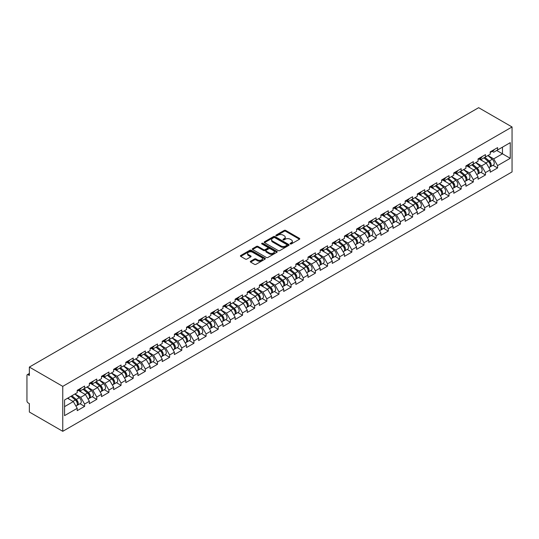 <?xml version="1.0" encoding="UTF-8"?>
<svg xmlns="http://www.w3.org/2000/svg" width="539" height="539" viewBox="0 0 539 539"><rect width="100%" height="100%" fill="white"/><g stroke="black" fill="none" stroke-linecap="round" stroke-linejoin="round"><path stroke-width="0.81" d="M290.272 243.931A0.755 0.438 0 0 0 291.343 243.931L299.462 239.242A1.078 0.627 0 0 0 299.778 238.804A1.078 0.627 0 0 0 299.462 238.359L285.704 230.422A1.078 0.627 0 0 0 284.181 230.422L276.056 235.105A0.755 0.438 0 0 0 277.127 235.725L278.178 235.119A3.456 1.994 0 0 1 283.069 235.119L284.215 235.779A3.456 1.994 0 0 1 285.232 237.194A3.456 1.994 0 0 1 284.215 238.602L283.164 239.215A0.755 0.438 0 0 0 284.235 239.828L285.286 239.222A3.456 1.994 0 0 1 290.177 239.222L291.323 239.882A3.456 1.994 0 0 1 292.34 241.297A3.456 1.994 0 0 1 291.323 242.712L290.272 243.318A0.755 0.438 0 0 0 290.272 243.931L290.272 243.318M250.628 261.22A1.078 0.627 0 0 0 250.312 261.664A1.078 0.627 0 0 0 250.628 262.102L254.482 264.332A1.078 0.627 0 0 0 256.012 264.332L265.033 259.124A1.078 0.627 0 0 0 265.35 258.68A1.078 0.627 0 0 0 265.033 258.242L251.275 250.298A1.078 0.627 0 0 0 249.746 250.298L240.724 255.506A1.078 0.627 0 0 0 240.407 255.944A1.078 0.627 0 0 0 240.724 256.389L245.386 259.077A1.078 0.627 0 0 0 246.916 259.077L250.776 256.854A1.078 0.627 0 0 0 251.093 256.409A1.078 0.627 0 0 0 250.776 255.971L248.466 254.637A2.89 1.671 0 0 1 247.617 253.451A2.89 1.671 0 0 1 249.402 251.908A2.89 1.671 0 0 1 252.555 252.272L261.61 257.501A2.89 1.671 0 0 1 262.459 258.68A2.89 1.671 0 0 1 260.674 260.222A2.89 1.671 0 0 1 257.521 259.865L256.012 258.989A1.078 0.627 0 0 0 254.482 258.989L250.628 261.22L250.628 262.102M29.362 367.072L478.645 107.685L512.05 126.968L62.767 386.362L29.362 367.072L29.362 375.481L28.116 374.76A1.651 0.957 -120 0 0 27.294 374.679A1.651 0.957 -120 0 0 26.95 375.434L26.95 400.881A1.651 0.957 -120 0 0 28.116 402.902L29.362 403.623L29.362 412.032L62.767 431.315L62.767 386.362M278.252 250.608A1.078 0.627 0 0 0 279.781 250.608L288.803 245.4A1.078 0.627 0 0 0 289.12 244.962A1.078 0.627 0 0 0 288.803 244.517L275.045 236.574A1.078 0.627 0 0 0 273.516 236.574L264.494 241.782A1.078 0.627 0 0 0 264.177 242.227A1.078 0.627 0 0 0 264.494 242.665L278.252 250.608M262.163 244.1A0.755 0.438 0 0 1 262.931 244.201L262.931 243.305L276.918 251.383A1.078 0.627 0 0 1 277.235 251.821A1.078 0.627 0 0 1 276.918 252.265L267.896 257.467A1.078 0.627 0 0 1 266.367 257.467L252.609 249.523L256.47 247.313L256.47 246.417L252.609 248.641A1.078 0.627 0 0 0 252.292 249.085A1.078 0.627 0 0 0 252.609 249.523L252.609 248.641M256.47 247.313A1.078 0.627 0 0 1 257.999 247.313L257.999 246.417A1.078 0.627 0 0 0 256.47 246.417M257.999 246.417L263.578 249.638A1.078 0.627 0 0 0 265.107 249.638L267.667 248.156A1.078 0.627 0 0 0 267.984 247.718A1.078 0.627 0 0 0 267.667 247.273L261.86 243.924A0.755 0.438 0 0 1 262.931 243.305M62.767 431.315L512.05 171.928L512.05 126.968M79.988 403.718L84.61 406.386L84.61 404.048L80.715 397.31L74.955 393.982M84.61 406.386L77.212 410.657L77.212 408.319L64.559 415.63L64.559 399.985L77.212 392.675L77.212 390.337L84.61 386.065L84.61 388.403L89.359 385.661L89.359 383.323L96.757 379.058L96.757 381.39L101.507 378.647L101.507 376.316L108.905 372.045L108.905 374.383L113.655 371.64L113.655 369.303L121.053 365.031L121.053 367.369L125.803 364.627L125.803 362.289L133.2 358.017L133.2 360.355L137.944 357.613L137.944 355.275L145.341 351.004L145.341 353.341L150.091 350.599L150.091 348.261L157.489 343.99L157.489 346.328L162.239 343.586L162.239 341.248L169.637 336.976L169.637 339.314L174.387 336.572L174.387 334.234L181.784 329.962L181.784 332.3L186.534 329.558L186.534 327.22L193.932 322.949L193.932 325.286L198.682 322.544L198.682 320.206L206.08 315.942L206.08 318.273L210.83 315.531L210.83 313.199L218.228 308.928L218.228 311.266L222.978 308.524L222.978 306.186L230.375 301.914L230.375 304.252L235.125 301.51L235.125 299.172L242.523 294.9L242.523 297.238L247.266 294.496L247.266 292.158L254.664 287.887L254.664 290.225L259.414 287.482L259.414 285.144L266.812 280.873L266.812 283.211L271.562 280.469L271.562 278.131L278.959 273.859L278.959 276.197L283.709 273.455L283.709 271.117L291.107 266.845L291.107 269.183L295.857 266.441L295.857 264.103L303.255 259.832L303.255 262.17L308.005 259.427L308.005 257.09L315.403 252.825L315.403 255.156L320.153 252.414L320.153 250.083L327.55 245.811L327.55 248.149L332.3 245.407L332.3 243.069L339.698 238.797L339.698 241.135L344.448 238.393L344.448 236.055L351.846 231.783L351.846 234.121L356.589 231.379L356.589 229.041L363.987 224.77L363.987 227.108L368.737 224.365L368.737 222.028L376.134 217.756L376.134 220.094L380.884 217.352L380.884 215.014L388.282 210.742L388.282 213.08L393.032 210.338L393.032 208L400.43 203.729L400.43 206.066L405.18 203.324L405.18 200.986L412.578 196.715L412.578 199.053L417.327 196.311L417.327 193.973L424.725 189.708L424.725 192.046L429.475 189.297L429.475 186.966L436.873 182.694L436.873 185.032L441.623 182.29L441.623 179.952L449.021 175.68L449.021 178.018L453.771 175.276L453.771 172.938L461.168 168.667L461.168 171.004L465.912 168.262L465.912 165.924L473.309 161.653L473.309 163.991L478.059 161.249L478.059 158.911L485.457 154.639L485.457 156.977L490.207 154.235L490.207 151.897L497.605 147.625L497.605 149.963L510.258 142.66L510.258 158.304L497.605 165.608L493.711 158.864L487.95 155.542M492.983 165.278L497.605 167.946L497.605 165.608M497.605 167.946L490.207 172.217L490.207 169.879L485.457 172.621L481.563 165.877L475.802 162.549M480.842 172.291L485.457 174.959L485.457 172.621M485.457 174.959L478.059 179.231L478.059 176.893L473.309 179.635L469.422 172.891L463.655 169.563M468.694 179.305L473.309 181.973L473.309 179.635M473.309 181.973L465.912 186.245L465.912 183.907L461.168 186.649L457.274 179.905L451.507 176.576M456.546 186.319L461.168 188.987L461.168 186.649M461.168 188.987L453.771 193.258L453.771 190.921L449.021 193.663L445.126 186.918L439.366 183.59M444.399 193.333L449.021 196.001L449.021 193.663M449.021 196.001L441.623 200.272L441.623 197.934L436.873 200.676L432.979 193.932L427.218 190.604M432.251 200.346L436.873 203.014L436.873 200.676M436.873 203.014L429.475 207.279L429.475 204.948L424.725 207.69L420.831 200.946L415.07 197.618M420.103 207.36L424.725 210.021L424.725 207.69M424.725 210.021L417.327 214.293L417.327 211.955L412.578 214.697L408.683 207.96L402.923 204.631M407.956 214.367L412.578 217.035L412.578 214.697M412.578 217.035L405.18 221.307L405.18 218.969L400.43 221.711L396.536 214.967L390.775 211.645M395.808 221.381L400.43 224.049L400.43 221.711M400.43 224.049L393.032 228.32L393.032 225.982L388.282 228.725L384.388 221.98L378.627 218.659M383.66 228.395L388.282 231.063L388.282 228.725M388.282 231.063L380.884 235.334L380.884 232.996L376.134 235.738L372.24 228.994L366.48 225.666M371.519 235.408L376.134 238.076L376.134 235.738M376.134 238.076L368.737 242.348L368.737 240.01L363.987 242.752L360.099 236.008L354.332 232.68M359.372 242.422L363.987 245.09L363.987 242.752M363.987 245.09L356.589 249.362L356.589 247.024L351.846 249.766L347.951 243.022L342.184 239.693M347.224 249.436L351.846 252.104L351.846 249.766M351.846 252.104L344.448 256.375L344.448 254.037L339.698 256.78L335.804 250.035L330.043 246.707M335.076 256.449L339.698 259.118L339.698 256.78M339.698 259.118L332.3 263.389L332.3 261.051L327.55 263.793L323.656 257.049L317.895 253.721M322.928 263.463L327.55 266.131L327.55 263.793M327.55 266.131L320.153 270.396L320.153 268.065L315.403 270.807L311.508 264.063L305.748 260.735M310.781 270.477L315.403 273.138L315.403 270.807M315.403 273.138L308.005 277.41L308.005 275.072L303.255 277.814L299.361 271.077L293.6 267.748M298.633 277.484L303.255 280.152L303.255 277.814M303.255 280.152L295.857 284.424L295.857 282.086L291.107 284.828L287.213 278.084L281.452 274.762M286.485 284.498L291.107 287.166L291.107 284.828M291.107 287.166L283.709 291.437L283.709 289.099L278.959 291.842L275.065 285.097L269.305 281.776M274.338 291.511L278.959 294.179L278.959 291.842M278.959 294.179L271.562 298.451L271.562 296.113L266.812 298.855L262.917 292.111L257.157 288.783M262.197 298.525L266.812 301.193L266.812 298.855M266.812 301.193L259.414 305.465L259.414 303.127L254.664 305.869L250.776 299.125L245.009 295.796M250.049 305.539L254.664 308.207L254.664 305.869M254.664 308.207L247.266 312.479L247.266 310.141L242.523 312.883L238.629 306.139L232.861 302.81M237.901 312.553L242.523 315.221L242.523 312.883M242.523 315.221L235.125 319.492L235.125 317.154L230.375 319.897L226.481 313.152L220.721 309.824M225.753 319.566L230.375 322.234L230.375 319.897M230.375 322.234L222.978 326.506L222.978 324.168L218.228 326.91L214.333 320.166L208.573 316.838M213.606 326.58L218.228 329.248L218.228 326.91M218.228 329.248L210.83 333.513L210.83 331.175L206.08 333.924L202.186 327.18L196.425 323.851M201.458 333.594L206.08 336.255L206.08 333.924M206.08 336.255L198.682 340.527L198.682 338.189L193.932 340.931L190.038 334.193L184.277 330.865M189.31 340.601L193.932 343.269L193.932 340.931M193.932 343.269L186.534 347.54L186.534 345.203L181.784 347.945L177.89 341.2L172.13 337.879M177.163 347.615L181.784 350.283L181.784 347.945M181.784 350.283L174.387 354.554L174.387 352.216L169.637 354.958L165.742 348.214L159.982 344.893M165.015 354.628L169.637 357.296L169.637 354.958M169.637 357.296L162.239 361.568L162.239 359.23L157.489 361.972L153.595 355.228L147.834 351.9M152.874 361.642L157.489 364.31L157.489 361.972M157.489 364.31L150.091 368.582L150.091 366.244L145.341 368.986L141.454 362.242L135.687 358.913M140.726 368.656L145.341 371.324L145.341 368.986M145.341 371.324L137.944 375.595L137.944 373.257L133.2 376L129.306 369.255L123.539 365.927M128.578 375.67L133.2 378.338L133.2 376M133.2 378.338L125.803 382.609L125.803 380.271L121.053 383.013L117.158 376.269L111.398 372.941M116.431 382.683L121.053 385.351L121.053 383.013M121.053 385.351L113.655 389.623L113.655 387.285L108.905 390.027L105.011 383.283L99.25 379.955M104.283 389.697L108.905 392.365L108.905 390.027M108.905 392.365L101.507 396.63L101.507 394.292L96.757 397.041L92.863 390.297L87.102 386.968M92.135 396.711L96.757 399.372L96.757 397.041M96.757 399.372L89.359 403.644L89.359 401.306L84.61 404.048M79.213 389.785L80.715 390.654L84.61 388.403M80.715 397.31L85.465 394.568L78.195 390.371M89.359 401.306L85.465 394.568M91.36 382.771L92.863 383.64L96.757 381.39M92.863 390.297L97.613 387.554L90.343 383.357M101.507 394.292L97.613 387.554M103.501 375.757L105.011 376.626L108.905 374.383M105.011 383.283L109.761 380.541L102.491 376.343M113.655 387.285L109.761 380.541M115.649 368.743L117.158 369.613L121.053 367.369M117.158 376.269L121.908 373.527L114.639 369.33M125.803 380.271L121.908 373.527M127.797 361.73L129.306 362.599L133.2 360.355M129.306 369.255L134.056 366.513L126.786 362.316M137.944 373.257L134.056 366.513M139.945 354.723L141.454 355.592L145.341 353.341M141.454 362.242L146.204 359.5L138.934 355.302M150.091 366.244L146.204 359.5M152.092 347.709L153.595 348.578L157.489 346.328M153.595 355.228L158.345 352.486L151.082 348.288M162.239 359.23L158.345 352.486M164.24 340.695L165.742 341.564L169.637 339.314M165.742 348.214L170.492 345.472L163.229 341.281M174.387 352.216L170.492 345.472M176.388 333.681L177.89 334.551L181.784 332.3M177.89 341.2L182.64 338.458L175.377 334.268M186.534 345.203L182.64 338.458M188.535 326.668L190.038 327.537L193.932 325.286M190.038 334.193L194.788 331.451L187.518 327.254M198.682 338.189L194.788 331.451M200.683 319.654L202.186 320.523L206.08 318.273M202.186 327.18L206.936 324.438L199.666 320.24M210.83 331.175L206.936 324.438M212.824 312.64L214.333 313.509L218.228 311.266M214.333 320.166L219.083 317.424L211.814 313.226M222.978 324.168L219.083 317.424M224.972 305.626L226.481 306.496L230.375 304.252M226.481 313.152L231.231 310.41L223.961 306.213M235.125 317.154L231.231 310.41M237.12 298.613L238.629 299.482L242.523 297.238M238.629 306.139L243.379 303.396L236.109 299.199M247.266 310.141L243.379 303.396M249.267 291.606L250.776 292.475L254.664 290.225M250.776 299.125L255.526 296.383L248.257 292.185M259.414 303.127L255.526 296.383M261.415 284.592L262.917 285.461L266.812 283.211M262.917 292.111L267.667 289.369L260.404 285.171M271.562 296.113L267.667 289.369M273.563 277.578L275.065 278.447L278.959 276.197M275.065 285.097L279.815 282.355L272.552 278.164M283.709 289.099L279.815 282.355M285.71 270.565L287.213 271.434L291.107 269.183M287.213 278.084L291.963 275.341L284.7 271.151M295.857 282.086L291.963 275.341M297.858 263.551L299.361 264.42L303.255 262.17M299.361 271.077L304.111 268.334L296.841 264.137M308.005 275.072L304.111 268.334M310.006 256.537L311.508 257.406L315.403 255.156M311.508 264.063L316.258 261.321L308.988 257.123M320.153 268.065L316.258 261.321M322.147 249.523L323.656 250.392L327.55 248.149M323.656 257.049L328.406 254.307L321.136 250.109M332.3 261.051L328.406 254.307M334.295 242.51L335.804 243.379L339.698 241.135M335.804 250.035L340.554 247.293L333.284 243.096M344.448 254.037L340.554 247.293M346.442 235.496L347.951 236.365L351.846 234.121M347.951 243.022L352.701 240.279L345.432 236.082M356.589 247.024L352.701 240.279M358.59 228.489L360.099 229.358L363.987 227.108M360.099 236.008L364.849 233.266L357.579 229.068M368.737 240.01L364.849 233.266M370.738 221.475L372.24 222.344L376.134 220.094M372.24 228.994L376.99 226.252L369.727 222.055M380.884 232.996L376.99 226.252M382.885 214.461L384.388 215.331L388.282 213.08M384.388 221.98L389.138 219.238L381.875 215.048M393.032 225.982L389.138 219.238M395.033 207.448L396.536 208.317L400.43 206.066M396.536 214.967L401.286 212.225L394.022 208.034M405.18 218.969L401.286 212.225M407.181 200.434L408.683 201.303L412.578 199.053M408.683 207.96L413.433 205.218L406.163 201.02M417.327 211.955L413.433 205.218M419.329 193.42L420.831 194.289L424.725 192.046M420.831 200.946L425.581 198.204L418.311 194.006M429.475 204.948L425.581 198.204M431.469 186.406L432.979 187.276L436.873 185.032M432.979 193.932L437.729 191.19L430.459 186.993M441.623 197.934L437.729 191.19M443.617 179.393L445.126 180.262L449.021 178.018M445.126 186.918L449.876 184.176L442.607 179.979M453.771 190.921L449.876 184.176M455.765 172.379L457.274 173.248L461.168 171.004M457.274 179.905L462.024 177.163L454.754 172.965M465.912 183.907L462.024 177.163M467.913 165.372L469.422 166.241L473.309 163.991M469.422 172.891L474.172 170.149L466.902 165.951M478.059 176.893L474.172 170.149M480.06 158.358L481.563 159.227L485.457 156.977M481.563 165.877L486.313 163.135L479.05 158.938M490.207 169.879L486.313 163.135M492.208 151.344L493.711 152.214L497.605 149.963M493.711 158.864L502.469 153.81L502.469 147.154L510.258 142.66M496.709 150.482L510.258 158.304M64.559 406.635L73.317 401.575L67.557 398.254M77.212 408.319L73.317 401.575M290.575 244.039L291.323 243.608A3.456 1.994 0 0 0 292.34 242.193L292.34 241.297M285.232 237.194L285.232 238.09A3.456 1.994 0 0 1 284.215 239.505L283.467 239.936M299.462 238.359L299.462 239.242L285.704 231.319A1.078 0.627 0 0 0 284.181 231.319L276.359 235.833M288.803 244.517L288.803 245.4L275.045 237.477A1.078 0.627 0 0 0 273.516 237.477L264.514 242.671M286.889 245.265A0.755 0.438 0 0 0 286.889 244.652L274.816 237.679A0.755 0.438 0 0 0 273.745 237.679L272.64 238.319A3.456 1.994 0 0 0 271.622 239.727A3.456 1.994 0 0 0 272.64 241.142L280.893 245.905A3.456 1.994 0 0 0 285.785 245.905L286.889 245.265L286.889 246.168A0.755 0.438 0 0 0 287.112 245.858L287.112 244.962M271.622 239.727L271.622 240.63A3.456 1.994 0 0 0 272.64 242.045L272.64 241.142M286.889 246.168L285.785 246.808A3.456 1.994 0 0 1 280.893 246.808L272.64 242.045M257.999 247.313L263.578 250.534A1.078 0.627 0 0 0 265.107 250.534L267.667 249.058A1.078 0.627 0 0 0 267.984 248.614L267.984 247.718M262.931 244.201L276.905 252.272M269.372 252.98A2.89 1.671 0 0 0 272.518 253.343A2.89 1.671 0 0 0 274.304 251.801A2.89 1.671 0 0 0 273.462 250.622L270.268 248.775A1.078 0.627 0 0 0 268.739 248.775L266.178 250.258A1.078 0.627 0 0 0 265.862 250.696A1.078 0.627 0 0 0 266.178 251.134L269.372 252.98L269.372 253.876A2.89 1.671 0 0 0 272.518 254.24A2.89 1.671 0 0 0 274.304 252.697L274.304 251.801M265.862 250.696L265.862 251.592A1.078 0.627 0 0 0 266.178 252.036L266.178 251.134M269.372 253.876L266.178 252.036M262.459 258.68L262.459 259.582A2.89 1.671 0 0 1 260.674 261.125A2.89 1.671 0 0 1 257.521 260.761L256.012 259.892A1.078 0.627 0 0 0 254.482 259.892L250.642 262.109M247.617 253.451L247.617 254.354A2.89 1.671 0 0 0 248.466 255.533L248.466 254.637M250.776 255.971L250.776 256.854L248.466 255.533M265.033 258.242L265.033 259.124L251.275 251.201A1.078 0.627 0 0 0 249.746 251.201L240.744 256.396L240.724 255.506M489.284 162.239L488.738 161.929M489.978 166.874A3.632 2.095 -120 0 0 490.51 166.713A3.632 2.095 -120 0 0 491.164 164.173A3.632 2.095 -120 0 0 489.271 161.006L484.884 157.307M490.51 166.713L493.508 164.981A3.632 2.095 -120 0 0 494.155 162.441A3.632 2.095 -120 0 0 492.269 159.274L487.883 155.576M484.042 157.799L489.041 162.017A2.203 1.273 60 0 1 490.227 164.725M488.913 167.629L489.574 167.252A3.632 2.095 -120 0 0 490.227 164.712A3.632 2.095 -120 0 0 488.334 161.545L483.948 157.846M482.688 161.04L479.73 158.547M491.184 151.338A3.632 2.095 60 0 1 490.51 152.328A3.632 2.095 60 0 1 490.207 152.449M494.182 149.606A3.632 2.095 60 0 1 493.508 150.597L490.51 152.328M477.136 169.253L476.591 168.943M477.83 173.888A3.632 2.095 -120 0 0 478.362 173.726A3.632 2.095 -120 0 0 479.016 171.186A3.632 2.095 -120 0 0 477.123 168.02L472.737 164.321M478.362 173.726L481.361 171.995A3.632 2.095 -120 0 0 482.014 169.455A3.632 2.095 -120 0 0 480.121 166.288L475.735 162.589M471.894 164.806L476.894 169.024A2.203 1.273 60 0 1 478.08 171.739M476.766 174.643L477.426 174.265A3.632 2.095 -120 0 0 478.08 171.725A3.632 2.095 -120 0 0 476.186 168.559L471.807 164.86M470.54 168.053L467.582 165.561M464.989 176.266L464.443 175.957M465.683 180.902A3.632 2.095 -120 0 0 466.215 180.733A3.632 2.095 -120 0 0 466.868 178.2A3.632 2.095 -120 0 0 464.975 175.034L460.589 171.335M466.215 180.733L469.213 179.009A3.632 2.095 -120 0 0 469.867 176.469A3.632 2.095 -120 0 0 467.973 173.302L463.587 169.603M459.747 171.82L464.746 176.037A2.203 1.273 60 0 1 465.939 178.753M464.618 181.656L465.278 181.279A3.632 2.095 -120 0 0 465.932 178.739A3.632 2.095 -120 0 0 464.039 175.573L459.659 171.874M458.393 175.067L455.435 172.574M452.841 183.28L452.295 182.964M453.542 187.916A3.632 2.095 -120 0 0 454.067 187.747A3.632 2.095 -120 0 0 454.721 185.207A3.632 2.095 -120 0 0 452.827 182.047L448.448 178.348M454.067 187.747L457.065 186.016A3.632 2.095 -120 0 0 457.719 183.482A3.632 2.095 -120 0 0 455.826 180.316L451.439 176.617M447.599 178.833L452.598 183.051A2.203 1.273 60 0 1 453.791 185.766M452.47 188.67L453.131 188.286A3.632 2.095 -120 0 0 453.784 185.753A3.632 2.095 -120 0 0 451.891 182.586L447.511 178.887M446.245 182.081L443.287 179.588M440.693 190.294L440.147 189.977M441.394 194.929A3.632 2.095 -120 0 0 441.919 194.761A3.632 2.095 -120 0 0 442.573 192.221A3.632 2.095 -120 0 0 440.68 189.061L436.3 185.362M441.919 194.761L444.918 193.029A3.632 2.095 -120 0 0 445.571 190.489A3.632 2.095 -120 0 0 443.678 187.329L439.298 183.631M435.451 185.847L440.451 190.065A2.203 1.273 60 0 1 441.643 192.78M440.323 195.684L440.983 195.3A3.632 2.095 -120 0 0 441.636 192.76A3.632 2.095 -120 0 0 439.743 189.6L435.364 185.901M434.097 189.095L431.139 186.602M428.545 197.308L428 196.991M429.246 201.936A3.632 2.095 -120 0 0 429.772 201.775A3.632 2.095 -120 0 0 430.425 199.235A3.632 2.095 -120 0 0 428.532 196.068L424.153 192.376M429.772 201.775L432.77 200.043A3.632 2.095 -120 0 0 433.423 197.503A3.632 2.095 -120 0 0 431.53 194.343L427.151 190.644M423.304 192.861L428.303 197.079A2.203 1.273 60 0 1 429.495 199.794M428.175 202.698L428.835 202.314A3.632 2.095 -120 0 0 429.489 199.774A3.632 2.095 -120 0 0 427.595 196.607L423.216 192.915M421.956 196.108L418.998 193.609M479.036 158.345A3.632 2.095 60 0 1 478.362 159.335A3.632 2.095 60 0 1 478.059 159.463M482.034 156.62A3.632 2.095 60 0 1 481.361 157.61L478.362 159.335M466.889 165.358A3.632 2.095 60 0 1 466.215 166.349A3.632 2.095 60 0 1 465.912 166.477M469.887 163.627A3.632 2.095 60 0 1 469.213 164.617L466.215 166.349M454.741 172.372A3.632 2.095 60 0 1 454.067 173.363A3.632 2.095 60 0 1 453.771 173.484M457.739 170.641A3.632 2.095 60 0 1 457.065 171.631L454.067 173.363M442.593 179.386A3.632 2.095 60 0 1 441.919 180.376A3.632 2.095 60 0 1 441.623 180.498M445.591 177.654A3.632 2.095 60 0 1 444.918 178.645L441.919 180.376M430.452 186.4A3.632 2.095 60 0 1 429.772 187.39A3.632 2.095 60 0 1 429.475 187.511M433.444 184.668A3.632 2.095 60 0 1 432.77 185.659L429.772 187.39M416.398 204.321L415.859 204.005M417.098 208.95A3.632 2.095 -120 0 0 417.624 208.788A3.632 2.095 -120 0 0 418.277 206.248A3.632 2.095 -120 0 0 416.384 203.082L412.005 199.39M417.624 208.788L420.622 207.057A3.632 2.095 -120 0 0 421.276 204.517A3.632 2.095 -120 0 0 419.382 201.35L415.003 197.658M411.163 199.875L416.162 204.092A2.203 1.273 60 0 1 417.348 206.808M416.027 209.711L416.694 209.327A3.632 2.095 -120 0 0 417.341 206.787A3.632 2.095 -120 0 0 415.454 203.621L411.068 199.929M409.808 203.122L406.851 200.623M418.304 193.413A3.632 2.095 60 0 1 417.624 194.404A3.632 2.095 60 0 1 417.327 194.525M421.303 191.682A3.632 2.095 60 0 1 420.622 192.672L417.624 194.404M404.257 211.335L403.711 211.018M404.951 215.964A3.632 2.095 -120 0 0 405.476 215.802A3.632 2.095 -120 0 0 406.13 213.262A3.632 2.095 -120 0 0 404.237 210.095L399.857 206.397M405.476 215.802L408.474 214.071A3.632 2.095 -120 0 0 409.128 211.531A3.632 2.095 -120 0 0 407.235 208.364L402.855 204.672M399.015 206.888L404.014 211.106A2.203 1.273 60 0 1 405.2 213.815M403.879 216.725L404.546 216.341A3.632 2.095 -120 0 0 405.2 213.801A3.632 2.095 -120 0 0 403.307 210.634L398.921 206.936M397.661 210.136L394.703 207.636M406.157 200.427A3.632 2.095 60 0 1 405.476 201.418A3.632 2.095 60 0 1 405.18 201.539M409.155 198.696A3.632 2.095 60 0 1 408.474 199.686L405.476 201.418M392.109 218.349L391.563 218.032M392.803 222.978A3.632 2.095 -120 0 0 393.329 222.816A3.632 2.095 -120 0 0 393.982 220.276A3.632 2.095 -120 0 0 392.096 217.109L387.709 213.41M393.329 222.816L396.327 221.084A3.632 2.095 -120 0 0 396.98 218.544A3.632 2.095 -120 0 0 395.087 215.378L390.708 211.679M386.867 213.902L391.866 218.12A2.203 1.273 60 0 1 393.052 220.828M391.738 223.739L392.399 223.355A3.632 2.095 -120 0 0 393.052 220.815A3.632 2.095 -120 0 0 391.159 217.648L386.773 213.949M385.513 217.143L382.555 214.65M394.009 207.441A3.632 2.095 60 0 1 393.329 208.431A3.632 2.095 60 0 1 393.032 208.553M397.007 205.709A3.632 2.095 60 0 1 396.327 206.7L393.329 208.431M379.961 225.356L379.416 225.046M380.655 229.991A3.632 2.095 -120 0 0 381.188 229.83A3.632 2.095 -120 0 0 381.834 227.29A3.632 2.095 -120 0 0 379.948 224.123L375.562 220.424M381.188 229.83L384.186 228.098A3.632 2.095 -120 0 0 384.833 225.558A3.632 2.095 -120 0 0 382.946 222.391L378.56 218.693M374.72 220.916L379.719 225.134A2.203 1.273 60 0 1 380.905 227.842M379.591 230.746L380.251 230.369A3.632 2.095 -120 0 0 380.905 227.829A3.632 2.095 -120 0 0 379.011 224.662L374.625 220.963M373.365 224.157L370.408 221.664M381.861 214.455A3.632 2.095 60 0 1 381.188 215.438A3.632 2.095 60 0 1 380.884 215.566M384.859 212.723A3.632 2.095 60 0 1 384.186 213.713L381.188 215.438M367.814 232.37L367.268 232.06M368.508 237.005A3.632 2.095 -120 0 0 369.04 236.843A3.632 2.095 -120 0 0 369.693 234.303A3.632 2.095 -120 0 0 367.8 231.137L363.414 227.438M369.04 236.843L372.038 235.112A3.632 2.095 -120 0 0 372.692 232.572A3.632 2.095 -120 0 0 370.798 229.405L366.412 225.706M362.572 227.923L367.571 232.141A2.203 1.273 60 0 1 368.757 234.856M367.443 237.76L368.103 237.382A3.632 2.095 -120 0 0 368.757 234.842A3.632 2.095 -120 0 0 366.864 231.676L362.484 227.977M361.218 231.17L358.26 228.677M369.714 221.462A3.632 2.095 60 0 1 369.04 222.452A3.632 2.095 60 0 1 368.737 222.58M372.712 219.737A3.632 2.095 60 0 1 372.038 220.727L369.04 222.452M355.666 239.383L355.12 239.073M356.36 244.019A3.632 2.095 -120 0 0 356.892 243.85A3.632 2.095 -120 0 0 357.546 241.317A3.632 2.095 -120 0 0 355.652 238.15L351.266 234.452M356.892 243.85L359.89 242.126A3.632 2.095 -120 0 0 360.544 239.585A3.632 2.095 -120 0 0 358.651 236.419L354.264 232.72M350.424 234.937L355.423 239.154A2.203 1.273 60 0 1 356.616 241.87M355.295 244.773L355.956 244.396A3.632 2.095 -120 0 0 356.609 241.856A3.632 2.095 -120 0 0 354.716 238.689L350.337 234.991M349.07 238.184L346.112 235.691M357.566 228.475A3.632 2.095 60 0 1 356.892 229.466A3.632 2.095 60 0 1 356.589 229.594M360.564 226.744A3.632 2.095 60 0 1 359.89 227.734L356.892 229.466M343.518 246.397L342.972 246.08M344.219 251.033A3.632 2.095 -120 0 0 344.744 250.864A3.632 2.095 -120 0 0 345.398 248.324A3.632 2.095 -120 0 0 343.505 245.164L339.125 241.465M344.744 250.864L347.743 249.133A3.632 2.095 -120 0 0 348.396 246.599A3.632 2.095 -120 0 0 346.503 243.433L342.117 239.734M338.276 241.95L343.276 246.168A2.203 1.273 60 0 1 344.468 248.883M343.148 251.787L343.808 251.403A3.632 2.095 -120 0 0 344.461 248.87A3.632 2.095 -120 0 0 342.568 245.703L338.189 242.004M336.922 245.198L333.964 242.705M345.418 235.489A3.632 2.095 60 0 1 344.744 236.48A3.632 2.095 60 0 1 344.448 236.601M348.416 233.758A3.632 2.095 60 0 1 347.743 234.748L344.744 236.48M331.37 253.411L330.825 253.094M332.071 258.046A3.632 2.095 -120 0 0 332.597 257.878A3.632 2.095 -120 0 0 333.25 255.338A3.632 2.095 -120 0 0 331.357 252.178L326.978 248.479M332.597 257.878L335.595 256.146A3.632 2.095 -120 0 0 336.248 253.606A3.632 2.095 -120 0 0 334.355 250.446L329.976 246.747M326.129 248.964L331.128 253.182A2.203 1.273 60 0 1 332.32 255.897M331 258.801L331.66 258.417A3.632 2.095 -120 0 0 332.314 255.877A3.632 2.095 -120 0 0 330.42 252.717L326.041 249.018M324.774 252.212L321.817 249.719M333.27 242.503A3.632 2.095 60 0 1 332.597 243.493A3.632 2.095 60 0 1 332.3 243.615M336.269 240.771A3.632 2.095 60 0 1 335.595 241.762L332.597 243.493M319.223 260.425L318.677 260.108M319.923 265.053A3.632 2.095 -120 0 0 320.449 264.892A3.632 2.095 -120 0 0 321.103 262.352A3.632 2.095 -120 0 0 319.209 259.185L314.83 255.493M320.449 264.892L323.447 263.16A3.632 2.095 -120 0 0 324.101 260.62A3.632 2.095 -120 0 0 322.207 257.46L317.828 253.761M313.981 255.978L318.98 260.196A2.203 1.273 60 0 1 320.173 262.911M318.852 265.815L319.512 265.431A3.632 2.095 -120 0 0 320.166 262.891A3.632 2.095 -120 0 0 318.273 259.724L313.893 256.032M312.633 259.225L309.676 256.726M321.129 249.517A3.632 2.095 60 0 1 320.449 250.507A3.632 2.095 60 0 1 320.153 250.628M324.121 247.785A3.632 2.095 60 0 1 323.447 248.775L320.449 250.507M307.075 267.438L306.536 267.122M307.776 272.067A3.632 2.095 -120 0 0 308.301 271.905A3.632 2.095 -120 0 0 308.955 269.365A3.632 2.095 -120 0 0 307.062 266.199L302.682 262.506M308.301 271.905L311.299 270.174A3.632 2.095 -120 0 0 311.953 267.634A3.632 2.095 -120 0 0 310.06 264.467L305.68 260.775M301.84 262.992L306.839 267.209A2.203 1.273 60 0 1 308.025 269.924M306.704 272.828L307.371 272.444A3.632 2.095 -120 0 0 308.018 269.904A3.632 2.095 -120 0 0 306.132 266.738L301.746 263.045M300.486 266.239L297.528 263.739M308.982 256.53A3.632 2.095 60 0 1 308.301 257.521A3.632 2.095 60 0 1 308.005 257.642M311.98 254.799A3.632 2.095 60 0 1 311.299 255.789L308.301 257.521M294.934 274.452L294.388 274.135M295.628 279.081A3.632 2.095 -120 0 0 296.154 278.919A3.632 2.095 -120 0 0 296.807 276.379A3.632 2.095 -120 0 0 294.914 273.212L290.534 269.513M296.154 278.919L299.152 277.187A3.632 2.095 -120 0 0 299.805 274.647A3.632 2.095 -120 0 0 297.912 271.481L293.533 267.789M289.692 270.005L294.692 274.223A2.203 1.273 60 0 1 295.877 276.931M294.557 279.842L295.224 279.458A3.632 2.095 -120 0 0 295.877 276.918A3.632 2.095 -120 0 0 293.984 273.751L289.598 270.052M288.338 273.253L285.38 270.753M296.834 263.544A3.632 2.095 60 0 1 296.154 264.534A3.632 2.095 60 0 1 295.857 264.656M299.832 261.813A3.632 2.095 60 0 1 299.152 262.803L296.154 264.534M282.786 281.466L282.241 281.149M283.48 286.094A3.632 2.095 -120 0 0 284.006 285.933A3.632 2.095 -120 0 0 284.659 283.393A3.632 2.095 -120 0 0 282.773 280.226L278.387 276.527M284.006 285.933L287.004 284.201A3.632 2.095 -120 0 0 287.658 281.661A3.632 2.095 -120 0 0 285.764 278.495L281.385 274.796M277.545 277.019L282.544 281.237A2.203 1.273 60 0 1 283.73 283.945M282.416 286.856L283.076 286.472A3.632 2.095 -120 0 0 283.73 283.932A3.632 2.095 -120 0 0 281.836 280.765L277.45 277.066M276.19 280.26L273.233 277.767M284.686 270.558A3.632 2.095 60 0 1 284.006 271.548A3.632 2.095 60 0 1 283.709 271.669M287.685 268.826A3.632 2.095 60 0 1 287.004 269.817L284.006 271.548M270.639 288.473L270.093 288.163M271.333 293.108A3.632 2.095 -120 0 0 271.865 292.947A3.632 2.095 -120 0 0 272.512 290.406A3.632 2.095 -120 0 0 270.625 287.24L266.239 283.541M271.865 292.947L274.863 291.215A3.632 2.095 -120 0 0 275.51 288.675A3.632 2.095 -120 0 0 273.623 285.508L269.237 281.809M265.397 284.033L270.396 288.25A2.203 1.273 60 0 1 271.582 290.959M270.268 293.863L270.928 293.486A3.632 2.095 -120 0 0 271.582 290.945A3.632 2.095 -120 0 0 269.689 287.779L265.303 284.08M264.043 287.274L261.085 284.781M272.539 277.572A3.632 2.095 60 0 1 271.865 278.555A3.632 2.095 60 0 1 271.562 278.683M275.537 275.84A3.632 2.095 60 0 1 274.863 276.83L271.865 278.555M258.491 295.487L257.945 295.177M259.185 300.122A3.632 2.095 -120 0 0 259.717 299.96A3.632 2.095 -120 0 0 260.371 297.42A3.632 2.095 -120 0 0 258.477 294.254L254.091 290.555M259.717 299.96L262.715 298.229A3.632 2.095 -120 0 0 263.369 295.689A3.632 2.095 -120 0 0 261.476 292.522L257.09 288.823M253.249 291.04L258.248 295.257A2.203 1.273 60 0 1 259.434 297.973M258.12 300.877L258.781 300.499A3.632 2.095 -120 0 0 259.434 297.959A3.632 2.095 -120 0 0 257.541 294.793L253.162 291.094M251.895 294.287L248.937 291.794M260.391 284.579A3.632 2.095 60 0 1 259.717 285.569A3.632 2.095 60 0 1 259.414 285.697M263.389 282.854A3.632 2.095 60 0 1 262.715 283.837L259.717 285.569M246.343 302.5L245.797 302.19M247.037 307.136A3.632 2.095 -120 0 0 247.569 306.967A3.632 2.095 -120 0 0 248.223 304.434A3.632 2.095 -120 0 0 246.33 301.267L241.944 297.568M247.569 306.967L250.568 305.242A3.632 2.095 -120 0 0 251.221 302.702A3.632 2.095 -120 0 0 249.328 299.536L244.942 295.837M241.101 298.054L246.101 302.271A2.203 1.273 60 0 1 247.293 304.986M245.973 307.89L246.633 307.513A3.632 2.095 -120 0 0 247.286 304.973A3.632 2.095 -120 0 0 245.393 301.806L241.014 298.107M239.747 301.301L236.789 298.808M248.243 291.592A3.632 2.095 60 0 1 247.569 292.583A3.632 2.095 60 0 1 247.266 292.711M251.241 289.861A3.632 2.095 60 0 1 250.568 290.851L247.569 292.583M234.196 309.514L233.65 309.197M234.889 314.149A3.632 2.095 -120 0 0 235.422 313.981A3.632 2.095 -120 0 0 236.075 311.441A3.632 2.095 -120 0 0 234.182 308.281L229.803 304.582M235.422 313.981L238.42 312.249A3.632 2.095 -120 0 0 239.073 309.716A3.632 2.095 -120 0 0 237.18 306.55L232.794 302.851M228.954 305.067L233.953 309.285A2.203 1.273 60 0 1 235.145 312M233.825 314.904L234.485 314.52A3.632 2.095 -120 0 0 235.139 311.987A3.632 2.095 -120 0 0 233.246 308.82L228.866 305.121M227.599 308.315L224.642 305.822M236.095 298.606A3.632 2.095 60 0 1 235.422 299.596A3.632 2.095 60 0 1 235.125 299.718M239.094 296.874A3.632 2.095 60 0 1 238.42 297.865L235.422 299.596M222.048 316.528L221.502 316.211M222.748 321.163A3.632 2.095 -120 0 0 223.274 320.995A3.632 2.095 -120 0 0 223.928 318.455A3.632 2.095 -120 0 0 222.034 315.295L217.655 311.596M223.274 320.995L226.272 319.263A3.632 2.095 -120 0 0 226.926 316.723A3.632 2.095 -120 0 0 225.032 313.563L220.653 309.864M216.806 312.081L221.805 316.299A2.203 1.273 60 0 1 222.998 319.014M221.677 321.918L222.337 321.534A3.632 2.095 -120 0 0 222.991 318.994A3.632 2.095 -120 0 0 221.098 315.834L216.718 312.135M215.452 315.328L212.494 312.836M223.948 305.62A3.632 2.095 60 0 1 223.274 306.61A3.632 2.095 60 0 1 222.978 306.731M226.946 303.888A3.632 2.095 60 0 1 226.272 304.879L223.274 306.61M209.9 323.541L209.354 323.225M210.601 328.17A3.632 2.095 -120 0 0 211.126 328.008A3.632 2.095 -120 0 0 211.78 325.468A3.632 2.095 -120 0 0 209.887 322.302L205.507 318.61M211.126 328.008L214.124 326.277A3.632 2.095 -120 0 0 214.778 323.737A3.632 2.095 -120 0 0 212.885 320.577L208.505 316.878M204.658 319.095L209.658 323.312A2.203 1.273 60 0 1 210.85 326.028M209.53 328.931L210.19 328.547A3.632 2.095 -120 0 0 210.843 326.007A3.632 2.095 -120 0 0 208.95 322.841L204.571 319.149M203.304 322.342L200.353 319.843M211.807 312.633A3.632 2.095 60 0 1 211.126 313.624A3.632 2.095 60 0 1 210.83 313.745M214.798 310.902A3.632 2.095 60 0 1 214.124 311.892L211.126 313.624M197.752 330.555L197.213 330.239M198.453 335.184A3.632 2.095 -120 0 0 198.979 335.022A3.632 2.095 -120 0 0 199.632 332.482A3.632 2.095 -120 0 0 197.739 329.316L193.36 325.623M198.979 335.022L201.977 333.291A3.632 2.095 -120 0 0 202.63 330.751A3.632 2.095 -120 0 0 200.737 327.584L196.358 323.892M192.517 326.108L197.517 330.326A2.203 1.273 60 0 1 198.702 333.041M197.382 335.945L198.049 335.561A3.632 2.095 -120 0 0 198.696 333.021A3.632 2.095 -120 0 0 196.809 329.855L192.423 326.162M191.163 329.356L188.205 326.856M199.659 319.647A3.632 2.095 60 0 1 198.979 320.638A3.632 2.095 60 0 1 198.682 320.759M202.657 317.916A3.632 2.095 60 0 1 201.977 318.906L198.979 320.638M185.611 337.569L185.066 337.252M186.305 342.198A3.632 2.095 -120 0 0 186.831 342.036A3.632 2.095 -120 0 0 187.484 339.496A3.632 2.095 -120 0 0 185.591 336.329L181.212 332.63M186.831 342.036L189.829 340.304A3.632 2.095 -120 0 0 190.483 337.764A3.632 2.095 -120 0 0 188.589 334.598L184.21 330.906M180.37 333.122L185.369 337.34A2.203 1.273 60 0 1 186.555 340.048M185.234 342.959L185.901 342.575A3.632 2.095 -120 0 0 186.555 340.035A3.632 2.095 -120 0 0 184.661 336.868L180.275 333.169M179.015 336.37L176.058 333.87M187.511 326.661A3.632 2.095 60 0 1 186.831 327.651A3.632 2.095 60 0 1 186.534 327.773M190.51 324.929A3.632 2.095 60 0 1 189.829 325.92L186.831 327.651M173.464 344.583L172.918 344.266M174.158 349.211A3.632 2.095 -120 0 0 174.683 349.05A3.632 2.095 -120 0 0 175.337 346.51A3.632 2.095 -120 0 0 173.45 343.343L169.064 339.644M174.683 349.05L177.681 347.318A3.632 2.095 -120 0 0 178.335 344.778A3.632 2.095 -120 0 0 176.442 341.611L172.062 337.913M168.222 340.136L173.221 344.354A2.203 1.273 60 0 1 174.407 347.062M173.093 349.973L173.753 349.589A3.632 2.095 -120 0 0 174.407 347.049A3.632 2.095 -120 0 0 172.514 343.882L168.128 340.183M166.868 343.377L163.91 340.884M175.364 333.675A3.632 2.095 60 0 1 174.683 334.665A3.632 2.095 60 0 1 174.387 334.786M178.362 331.943A3.632 2.095 60 0 1 177.681 332.934L174.683 334.665M161.316 351.59L160.77 351.28M162.01 356.225A3.632 2.095 -120 0 0 162.542 356.063A3.632 2.095 -120 0 0 163.189 353.523A3.632 2.095 -120 0 0 161.302 350.357L156.916 346.658M162.542 356.063L165.54 354.332A3.632 2.095 -120 0 0 166.187 351.792A3.632 2.095 -120 0 0 164.301 348.625L159.915 344.926M156.074 347.15L161.073 351.367A2.203 1.273 60 0 1 162.259 354.076M160.945 356.98L161.606 356.602A3.632 2.095 -120 0 0 162.259 354.062A3.632 2.095 -120 0 0 160.366 350.896L155.98 347.197M154.72 350.39L151.762 347.898M163.216 340.688A3.632 2.095 60 0 1 162.542 341.672A3.632 2.095 60 0 1 162.239 341.8M166.214 338.957A3.632 2.095 60 0 1 165.54 339.947L162.542 341.672M149.168 358.603L148.623 358.294M149.862 363.239A3.632 2.095 -120 0 0 150.394 363.077A3.632 2.095 -120 0 0 151.048 360.537A3.632 2.095 -120 0 0 149.155 357.37L144.769 353.672M150.394 363.077L153.393 361.346A3.632 2.095 -120 0 0 154.046 358.806A3.632 2.095 -120 0 0 152.153 355.639L147.767 351.94M143.926 354.157L148.926 358.374A2.203 1.273 60 0 1 150.112 361.09M148.798 363.993L149.458 363.616A3.632 2.095 -120 0 0 150.112 361.076A3.632 2.095 -120 0 0 148.218 357.909L143.839 354.211M142.572 357.404L139.614 354.911M151.068 347.695A3.632 2.095 60 0 1 150.394 348.686A3.632 2.095 60 0 1 150.091 348.814M154.066 345.971A3.632 2.095 60 0 1 153.393 346.954L150.394 348.686M137.021 365.617L136.475 365.307M137.714 370.253A3.632 2.095 -120 0 0 138.247 370.084A3.632 2.095 -120 0 0 138.9 367.551A3.632 2.095 -120 0 0 137.007 364.384L132.621 360.685M138.247 370.084L141.245 368.359A3.632 2.095 -120 0 0 141.898 365.819A3.632 2.095 -120 0 0 140.005 362.653L135.619 358.954M131.779 361.17L136.778 365.388A2.203 1.273 60 0 1 137.971 368.103M136.65 371.007L137.31 370.63A3.632 2.095 -120 0 0 137.964 368.09A3.632 2.095 -120 0 0 136.071 364.923L131.691 361.224M130.425 364.418L127.467 361.925M138.921 354.709A3.632 2.095 60 0 1 138.247 355.7A3.632 2.095 60 0 1 137.944 355.828M141.919 352.978A3.632 2.095 60 0 1 141.245 353.968L138.247 355.7M124.873 372.631L124.327 372.314M125.567 377.266A3.632 2.095 -120 0 0 126.099 377.098A3.632 2.095 -120 0 0 126.753 374.558A3.632 2.095 -120 0 0 124.859 371.398L120.48 367.699M126.099 377.098L129.097 375.366A3.632 2.095 -120 0 0 129.751 372.833A3.632 2.095 -120 0 0 127.858 369.666L123.471 365.968M119.631 368.184L124.63 372.402A2.203 1.273 60 0 1 125.823 375.117M124.502 378.021L125.163 377.637A3.632 2.095 -120 0 0 125.816 375.104A3.632 2.095 -120 0 0 123.923 371.937L119.543 368.238M118.277 371.432L115.319 368.939M126.773 361.723A3.632 2.095 60 0 1 126.099 362.713A3.632 2.095 60 0 1 125.803 362.835M129.771 359.991A3.632 2.095 60 0 1 129.097 360.982L126.099 362.713M112.725 379.645L112.179 379.328M113.426 384.28A3.632 2.095 -120 0 0 113.951 384.112A3.632 2.095 -120 0 0 114.605 381.572A3.632 2.095 -120 0 0 112.712 378.412L108.332 374.713M113.951 384.112L116.95 382.38A3.632 2.095 -120 0 0 117.603 379.84A3.632 2.095 -120 0 0 115.71 376.68L111.33 372.981M107.483 375.198L112.483 379.416A2.203 1.273 60 0 1 113.675 382.131M112.355 385.035L113.015 384.651A3.632 2.095 -120 0 0 113.668 382.111A3.632 2.095 -120 0 0 111.775 378.951L107.396 375.252M106.129 378.445L103.171 375.952M114.625 368.737A3.632 2.095 60 0 1 113.951 369.727A3.632 2.095 60 0 1 113.655 369.848M117.623 367.005A3.632 2.095 60 0 1 116.95 367.996L113.951 369.727M100.577 386.658L100.032 386.342M101.278 391.287A3.632 2.095 -120 0 0 101.804 391.125A3.632 2.095 -120 0 0 102.457 388.585A3.632 2.095 -120 0 0 100.564 385.419L96.185 381.727M101.804 391.125L104.802 389.394A3.632 2.095 -120 0 0 105.455 386.854A3.632 2.095 -120 0 0 103.562 383.694L99.183 379.995M95.336 382.212L100.335 386.429A2.203 1.273 60 0 1 101.527 389.145M100.207 392.048L100.867 391.664A3.632 2.095 -120 0 0 101.521 389.124A3.632 2.095 -120 0 0 99.627 385.958L95.248 382.266M93.981 385.459L91.03 382.959M102.484 375.75A3.632 2.095 60 0 1 101.804 376.741A3.632 2.095 60 0 1 101.507 376.862M105.476 374.019A3.632 2.095 60 0 1 104.802 375.009L101.804 376.741M88.43 393.672L87.891 393.355M89.13 398.301A3.632 2.095 -120 0 0 89.656 398.139A3.632 2.095 -120 0 0 90.309 395.599A3.632 2.095 -120 0 0 88.416 392.432L84.037 388.74M89.656 398.139L92.654 396.408A3.632 2.095 -120 0 0 93.308 393.868A3.632 2.095 -120 0 0 91.414 390.701L87.035 387.009M83.195 389.225L88.194 393.443A2.203 1.273 60 0 1 89.38 396.158M88.059 399.062L88.726 398.678A3.632 2.095 -120 0 0 89.373 396.138A3.632 2.095 -120 0 0 87.486 392.971L83.1 389.279M81.84 392.473L78.883 389.973M90.336 382.764A3.632 2.095 60 0 1 89.656 383.755A3.632 2.095 60 0 1 89.359 383.876M93.335 381.033A3.632 2.095 60 0 1 92.654 382.023L89.656 383.755M76.289 400.686L75.743 400.369M76.983 405.315A3.632 2.095 -120 0 0 77.508 405.153A3.632 2.095 -120 0 0 78.162 402.613A3.632 2.095 -120 0 0 76.269 399.446L71.889 395.747M77.508 405.153L80.506 403.421A3.632 2.095 -120 0 0 81.16 400.881A3.632 2.095 -120 0 0 79.267 397.715L74.887 394.022M71.047 396.239L76.046 400.457A2.203 1.273 60 0 1 77.232 403.165M75.911 406.076L76.578 405.692A3.632 2.095 -120 0 0 77.232 403.152A3.632 2.095 -120 0 0 75.339 399.985L70.953 396.286M69.693 399.487L67.954 398.018M78.189 389.778A3.632 2.095 60 0 1 77.508 390.768A3.632 2.095 60 0 1 77.212 390.89M81.187 388.046A3.632 2.095 60 0 1 80.506 389.037L77.508 390.768M29.362 374.046L28.116 374.76M291.323 243.608L291.323 242.712M283.164 239.828L283.164 239.215M284.215 239.505L284.215 238.602M276.056 235.725L276.056 235.105M284.181 231.319L284.181 230.422M285.704 231.319L285.704 230.422M264.494 242.665L264.494 241.782M273.516 237.477L273.516 236.574M275.045 237.477L275.045 236.574M280.893 246.808L280.893 245.905M285.785 246.808L285.785 245.905M263.578 250.534L263.578 249.638M265.107 250.534L265.107 249.638M267.667 249.058L267.667 248.156M276.918 252.265L276.918 251.383M254.482 259.892L254.482 258.989M256.012 259.892L256.012 258.989M257.521 260.761L257.521 259.865M249.746 251.201L249.746 250.298M251.275 251.201L251.275 250.298M489.271 161.006L492.269 159.274M485.949 162.926L488.334 161.545M477.123 168.02L480.121 166.288M473.801 169.933L476.186 168.559M464.975 175.034L467.973 173.302M461.654 176.947L464.039 175.573M452.827 182.047L455.826 180.316M449.506 183.961L451.891 182.586M440.68 189.061L443.678 187.329M437.358 190.974L439.743 189.6M428.532 196.068L431.53 194.343M425.21 197.988L427.595 196.607M416.384 203.082L419.382 201.35M413.063 205.002L415.454 203.621M404.237 210.095L407.235 208.364M400.915 212.016L403.307 210.634M392.096 217.109L395.087 215.378M388.774 219.029L391.159 217.648M379.948 224.123L382.946 222.391M376.626 226.043L379.011 224.662M367.8 231.137L370.798 229.405M364.479 233.05L366.864 231.676M355.652 238.15L358.651 236.419M352.331 240.064L354.716 238.689M343.505 245.164L346.503 243.433M340.183 247.078L342.568 245.703M331.357 252.178L334.355 250.446M328.035 254.091L330.42 252.717M319.209 259.185L322.207 257.46M315.888 261.105L318.273 259.724M307.062 266.199L310.06 264.467M303.74 268.119L306.132 266.738M294.914 273.212L297.912 271.481M291.592 275.133L293.984 273.751M282.773 280.226L285.764 278.495M279.451 282.146L281.836 280.765M270.625 287.24L273.623 285.508M267.304 289.16L269.689 287.779M258.477 294.254L261.476 292.522M255.156 296.167L257.541 294.793M246.33 301.267L249.328 299.536M243.008 303.181L245.393 301.806M234.182 308.281L237.18 306.55M230.86 310.194L233.246 308.82M222.034 315.295L225.032 313.563M218.713 317.208L221.098 315.834M209.887 322.302L212.885 320.577M206.565 324.222L208.95 322.841M197.739 329.316L200.737 327.584M194.417 331.236L196.809 329.855M185.591 336.329L188.589 334.598M182.27 338.249L184.661 336.868M173.45 343.343L176.442 341.611M170.129 345.263L172.514 343.882M161.302 350.357L164.301 348.625M157.981 352.277L160.366 350.896M149.155 357.37L152.153 355.639M145.833 359.284L148.218 357.909M137.007 364.384L140.005 362.653M133.685 366.298L136.071 364.923M124.859 371.398L127.858 369.666M121.538 373.311L123.923 371.937M112.712 378.412L115.71 376.68M109.39 380.325L111.775 378.951M100.564 385.419L103.562 383.694M97.242 387.339L99.627 385.958M88.416 392.432L91.414 390.701M85.095 394.353L87.486 392.971M76.269 399.446L79.267 397.715M72.947 401.366L75.339 399.985M29.362 373.487L27.294 374.679"/></g></svg>

